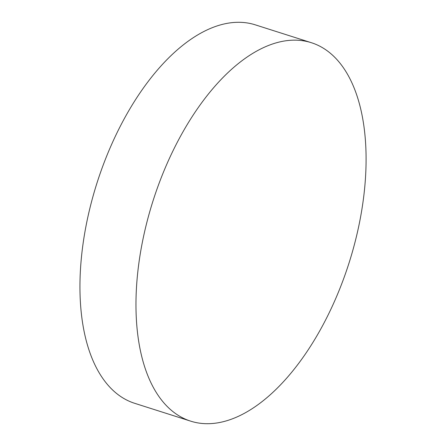 <?xml version="1.0" encoding="UTF-8"?>
<svg xmlns="http://www.w3.org/2000/svg" width="446" height="446" viewBox="0 0 446 446"><rect width="100%" height="100%" fill="white"/><g stroke="black" fill="none" stroke-linecap="round" stroke-linejoin="round"><path stroke-width="0.67" d="M311.308 42.688L255.251 24.831A198.609 102.775 107.7 0 0 127.378 113.161A198.609 102.775 107.7 0 0 101.933 377.171A198.609 102.775 107.7 0 0 134.686 403.312L190.749 421.169A198.609 102.775 107.7 0 0 318.622 332.839A198.609 102.775 107.7 0 0 311.308 42.688A198.609 102.775 107.7 0 0 183.434 131.018A198.609 102.775 107.7 0 0 190.749 421.169"/></g></svg>
